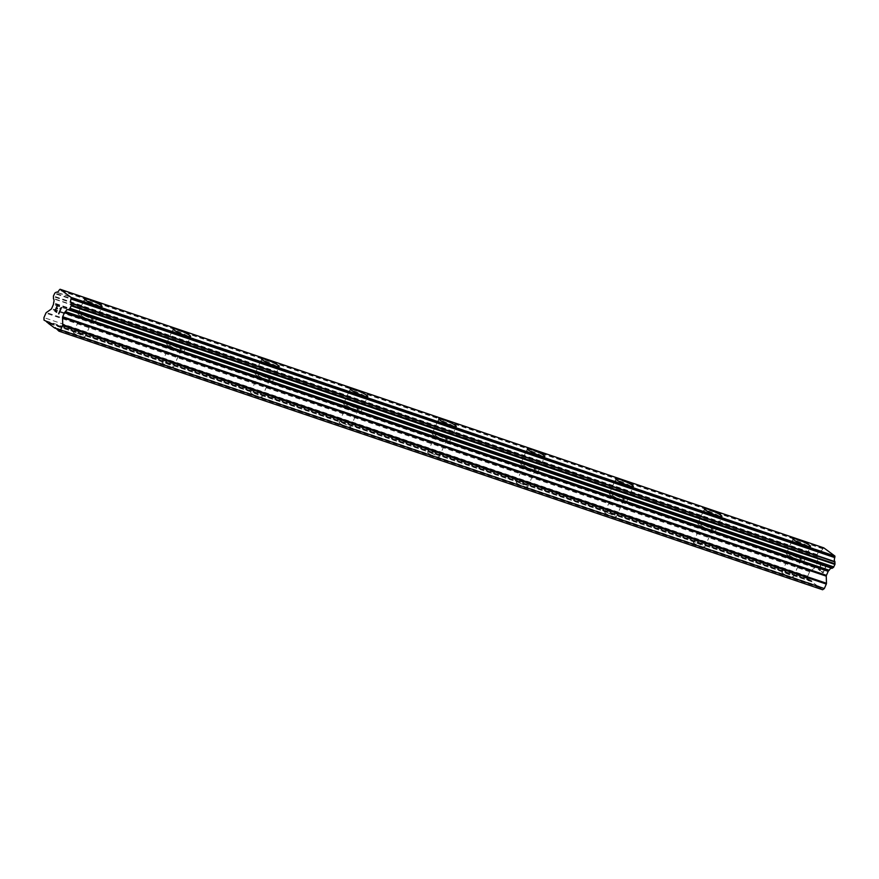 <?xml version="1.0" encoding="UTF-8"?>
<svg xmlns="http://www.w3.org/2000/svg" width="879" height="879" viewBox="0 0 879 879"><rect width="100%" height="100%" fill="white"/><g stroke="black" fill="none" stroke-linecap="round" stroke-linejoin="round"><path stroke-width="0.66" stroke-dasharray="4.39 3.3" d="M81.813 336.987A6.164 0.868 23.7 0 0 84.78 337.492A6.164 0.868 23.7 0 0 82.186 335.525A6.164 0.868 23.7 0 0 76.451 333.031A6.164 0.868 23.7 0 0 73.484 332.537A6.164 0.868 23.7 0 0 76.088 334.503A6.164 0.868 23.7 0 0 81.813 336.987M89.438 319.604A6.164 0.868 23.7 0 0 92.405 320.099A6.164 0.868 23.7 0 0 89.812 318.132A6.164 0.868 23.7 0 0 84.087 315.649A6.164 0.868 23.7 0 0 81.121 315.143A6.164 0.868 23.7 0 0 83.714 317.121A6.164 0.868 23.7 0 0 89.438 319.604M102.085 306.595L102.085 306.584A9.592 1.351 -156.3 0 1 102.085 306.595A9.592 1.351 -156.3 0 1 97.47 305.815A9.592 1.351 -156.3 0 1 88.559 301.947A9.592 1.351 -156.3 0 1 84.516 298.882A9.592 1.351 -156.3 0 1 84.527 298.882L84.516 298.882M170.361 366.972A6.164 0.868 23.7 0 0 173.328 367.477A6.164 0.868 23.7 0 0 170.735 365.499A6.164 0.868 23.7 0 0 164.999 363.016A6.164 0.868 23.7 0 0 162.033 362.522A6.164 0.868 23.7 0 0 164.637 364.488A6.164 0.868 23.7 0 0 170.361 366.972M177.987 349.589A6.164 0.868 23.7 0 0 180.953 350.084A6.164 0.868 23.7 0 0 178.36 348.117A6.164 0.868 23.7 0 0 172.636 345.634A6.164 0.868 23.7 0 0 169.669 345.128A6.164 0.868 23.7 0 0 172.262 347.095A6.164 0.868 23.7 0 0 177.987 349.589M190.633 336.58L190.633 336.558A9.592 1.351 -156.3 0 1 190.633 336.58A9.592 1.351 -156.3 0 1 186.018 335.8A9.592 1.351 -156.3 0 1 177.108 331.932A9.592 1.351 -156.3 0 1 173.064 328.867A9.592 1.351 -156.3 0 1 173.075 328.867L173.075 328.856M258.909 396.956A6.164 0.868 23.7 0 0 261.876 397.451A6.164 0.868 23.7 0 0 259.283 395.484A6.164 0.868 23.7 0 0 253.548 393.001A6.164 0.868 23.7 0 0 250.581 392.506A6.164 0.868 23.7 0 0 253.185 394.473A6.164 0.868 23.7 0 0 258.909 396.956M266.535 379.574A6.164 0.868 23.7 0 0 269.501 380.069A6.164 0.868 23.7 0 0 266.908 378.102A6.164 0.868 23.7 0 0 261.184 375.608A6.164 0.868 23.7 0 0 258.217 375.113A6.164 0.868 23.7 0 0 260.81 377.08A6.164 0.868 23.7 0 0 266.535 379.574M279.181 366.565L279.181 366.543A9.592 1.351 -156.3 0 1 279.181 366.565A9.592 1.351 -156.3 0 1 274.567 365.785A9.592 1.351 -156.3 0 1 265.656 361.917A9.592 1.351 -156.3 0 1 261.612 358.852A9.592 1.351 -156.3 0 1 261.623 358.841L261.623 358.841M347.458 426.941A6.164 0.868 23.7 0 0 350.424 427.436A6.164 0.868 23.7 0 0 347.831 425.469A6.164 0.868 23.7 0 0 342.096 422.986A6.164 0.868 23.7 0 0 339.129 422.48A6.164 0.868 23.7 0 0 341.733 424.458A6.164 0.868 23.7 0 0 347.458 426.941M355.083 409.559A6.164 0.868 23.7 0 0 358.05 410.053A6.164 0.868 23.7 0 0 355.457 408.087A6.164 0.868 23.7 0 0 349.732 405.593A6.164 0.868 23.7 0 0 346.765 405.098A6.164 0.868 23.7 0 0 349.359 407.065A6.164 0.868 23.7 0 0 355.083 409.559M367.73 396.539L367.73 396.539A9.592 1.351 -156.3 0 1 363.115 395.77A9.592 1.351 -156.3 0 1 354.204 391.902A9.592 1.351 -156.3 0 1 350.161 388.837A9.592 1.351 -156.3 0 1 350.172 388.826L350.172 388.826M436.006 456.926A6.164 0.868 23.7 0 0 438.973 457.421A6.164 0.868 23.7 0 0 436.38 455.454A6.164 0.868 23.7 0 0 430.644 452.971A6.164 0.868 23.7 0 0 427.677 452.465A6.164 0.868 23.7 0 0 430.27 454.432A6.164 0.868 23.7 0 0 436.006 456.926M443.631 439.544A6.164 0.868 23.7 0 0 446.598 440.038A6.164 0.868 23.7 0 0 444.005 438.072A6.164 0.868 23.7 0 0 438.28 435.577A6.164 0.868 23.7 0 0 435.314 435.083A6.164 0.868 23.7 0 0 437.907 437.05A6.164 0.868 23.7 0 0 443.631 439.544M456.267 426.524L456.278 426.513A9.592 1.351 -156.3 0 1 456.267 426.524A9.592 1.351 -156.3 0 1 451.652 425.755A9.592 1.351 -156.3 0 1 442.752 421.876A9.592 1.351 -156.3 0 1 438.709 418.822A9.592 1.351 -156.3 0 1 438.72 418.811L438.709 418.822M524.554 486.911A6.164 0.868 23.7 0 0 527.521 487.405A6.164 0.868 23.7 0 0 524.928 485.439A6.164 0.868 23.7 0 0 519.192 482.945A6.164 0.868 23.7 0 0 516.226 482.45A6.164 0.868 23.7 0 0 518.819 484.417A6.164 0.868 23.7 0 0 524.554 486.911M532.18 469.529A6.164 0.868 23.7 0 0 535.146 470.023A6.164 0.868 23.7 0 0 532.553 468.057A6.164 0.868 23.7 0 0 526.829 465.562A6.164 0.868 23.7 0 0 523.862 465.068A6.164 0.868 23.7 0 0 526.455 467.035A6.164 0.868 23.7 0 0 532.18 469.529M544.826 456.498L544.815 456.509A9.592 1.351 -156.3 0 1 544.815 456.509A9.592 1.351 -156.3 0 1 540.2 455.74A9.592 1.351 -156.3 0 1 531.301 451.861A9.592 1.351 -156.3 0 1 527.257 448.806A9.592 1.351 -156.3 0 1 527.268 448.795L527.257 448.806M613.102 516.896A6.164 0.868 23.7 0 0 616.069 517.39A6.164 0.868 23.7 0 0 613.476 515.424A6.164 0.868 23.7 0 0 607.741 512.929A6.164 0.868 23.7 0 0 604.774 512.435A6.164 0.868 23.7 0 0 607.367 514.402A6.164 0.868 23.7 0 0 613.102 516.896M620.728 499.514A6.164 0.868 23.7 0 0 623.694 500.008A6.164 0.868 23.7 0 0 621.101 498.041A6.164 0.868 23.7 0 0 615.377 495.547A6.164 0.868 23.7 0 0 612.41 495.053A6.164 0.868 23.7 0 0 615.003 497.02A6.164 0.868 23.7 0 0 620.728 499.514M633.363 486.494L633.374 486.483A9.592 1.351 -156.3 0 1 633.363 486.494A9.592 1.351 -156.3 0 1 628.749 485.724A9.592 1.351 -156.3 0 1 619.849 481.846A9.592 1.351 -156.3 0 1 615.805 478.791A9.592 1.351 -156.3 0 1 615.816 478.78L615.816 478.78M701.651 546.881A6.164 0.868 23.7 0 0 704.617 547.375A6.164 0.868 23.7 0 0 702.024 545.409A6.164 0.868 23.7 0 0 696.289 542.914A6.164 0.868 23.7 0 0 693.322 542.42A6.164 0.868 23.7 0 0 695.915 544.387A6.164 0.868 23.7 0 0 701.651 546.881M709.276 529.499A6.164 0.868 23.7 0 0 712.243 529.993A6.164 0.868 23.7 0 0 709.65 528.026A6.164 0.868 23.7 0 0 703.925 525.532A6.164 0.868 23.7 0 0 700.959 525.038A6.164 0.868 23.7 0 0 703.552 527.004A6.164 0.868 23.7 0 0 709.276 529.499M721.912 516.478L721.923 516.467A9.592 1.351 -156.3 0 1 721.912 516.478A9.592 1.351 -156.3 0 1 717.297 515.709A9.592 1.351 -156.3 0 1 708.397 511.831A9.592 1.351 -156.3 0 1 704.354 508.776A9.592 1.351 -156.3 0 1 704.365 508.765L704.365 508.765M790.199 576.866A6.164 0.868 23.7 0 0 793.166 577.36A6.164 0.868 23.7 0 0 790.573 575.393A6.164 0.868 23.7 0 0 784.837 572.899A6.164 0.868 23.7 0 0 781.87 572.405A6.164 0.868 23.7 0 0 784.464 574.372A6.164 0.868 23.7 0 0 790.199 576.866M797.824 559.483A6.164 0.868 23.7 0 0 800.791 559.978A6.164 0.868 23.7 0 0 798.198 558.011A6.164 0.868 23.7 0 0 792.473 555.517A6.164 0.868 23.7 0 0 789.507 555.023A6.164 0.868 23.7 0 0 792.1 556.989A6.164 0.868 23.7 0 0 797.824 559.483M810.46 546.463L810.471 546.452A9.592 1.351 -156.3 0 1 810.46 546.463A9.592 1.351 -156.3 0 1 805.845 545.694A9.592 1.351 -156.3 0 1 796.945 541.816A9.592 1.351 -156.3 0 1 792.902 538.761A9.592 1.351 -156.3 0 1 792.913 538.75L792.913 538.75M799.319 560.582A9.592 1.351 23.7 0 0 803.933 561.351A9.592 1.351 23.7 0 0 799.89 558.297A9.592 1.351 23.7 0 0 790.979 554.418A9.592 1.351 23.7 0 0 786.364 553.649A9.592 1.351 23.7 0 0 790.408 556.704A9.592 1.351 23.7 0 0 799.319 560.582M805.197 547.188A9.592 1.351 23.7 0 0 809.812 547.958A9.592 1.351 23.7 0 0 805.779 544.892A9.592 1.351 23.7 0 0 796.868 541.024A9.592 1.351 23.7 0 0 792.254 540.244A9.592 1.351 23.7 0 0 796.286 543.31A9.592 1.351 23.7 0 0 805.197 547.188M710.77 530.597A9.592 1.351 23.7 0 0 715.385 531.366A9.592 1.351 23.7 0 0 711.342 528.312A9.592 1.351 23.7 0 0 702.431 524.433A9.592 1.351 23.7 0 0 697.816 523.664A9.592 1.351 23.7 0 0 701.86 526.719A9.592 1.351 23.7 0 0 710.77 530.597M716.649 517.204A9.592 1.351 23.7 0 0 721.263 517.973A9.592 1.351 23.7 0 0 717.231 514.907A9.592 1.351 23.7 0 0 708.32 511.04A9.592 1.351 23.7 0 0 703.705 510.259A9.592 1.351 23.7 0 0 707.738 513.325A9.592 1.351 23.7 0 0 716.649 517.204M622.222 500.612A9.592 1.351 23.7 0 0 626.837 501.382A9.592 1.351 23.7 0 0 622.793 498.327A9.592 1.351 23.7 0 0 613.894 494.448A9.592 1.351 23.7 0 0 609.279 493.679A9.592 1.351 23.7 0 0 613.311 496.734A9.592 1.351 23.7 0 0 622.222 500.612M628.1 487.219A9.592 1.351 23.7 0 0 632.715 487.988A9.592 1.351 23.7 0 0 628.683 484.922A9.592 1.351 23.7 0 0 619.772 481.055A9.592 1.351 23.7 0 0 615.157 480.275A9.592 1.351 23.7 0 0 619.19 483.34A9.592 1.351 23.7 0 0 628.1 487.219M533.674 470.628A9.592 1.351 23.7 0 0 538.289 471.397A9.592 1.351 23.7 0 0 534.245 468.342A9.592 1.351 23.7 0 0 525.345 464.464A9.592 1.351 23.7 0 0 520.731 463.694A9.592 1.351 23.7 0 0 524.763 466.749A9.592 1.351 23.7 0 0 533.674 470.628M539.552 457.234A9.592 1.351 23.7 0 0 544.167 458.003A9.592 1.351 23.7 0 0 540.135 454.937A9.592 1.351 23.7 0 0 531.224 451.07A9.592 1.351 23.7 0 0 526.609 450.29A9.592 1.351 23.7 0 0 530.641 453.355A9.592 1.351 23.7 0 0 539.552 457.234M445.126 440.643A9.592 1.351 23.7 0 0 449.74 441.412A9.592 1.351 23.7 0 0 445.697 438.357A9.592 1.351 23.7 0 0 436.797 434.479A9.592 1.351 23.7 0 0 432.182 433.71A9.592 1.351 23.7 0 0 436.215 436.764A9.592 1.351 23.7 0 0 445.126 440.643M451.004 427.249A9.592 1.351 23.7 0 0 455.619 428.018A9.592 1.351 23.7 0 0 451.586 424.964A9.592 1.351 23.7 0 0 442.675 421.085A9.592 1.351 23.7 0 0 438.061 420.316A9.592 1.351 23.7 0 0 442.093 423.37A9.592 1.351 23.7 0 0 451.004 427.249M356.577 410.658A9.592 1.351 23.7 0 0 361.192 411.438A9.592 1.351 23.7 0 0 357.149 408.372A9.592 1.351 23.7 0 0 348.249 404.494A9.592 1.351 23.7 0 0 343.634 403.725A9.592 1.351 23.7 0 0 347.666 406.79A9.592 1.351 23.7 0 0 356.577 410.658M362.456 397.264A9.592 1.351 23.7 0 0 367.07 398.033A9.592 1.351 23.7 0 0 363.038 394.979A9.592 1.351 23.7 0 0 354.127 391.1A9.592 1.351 23.7 0 0 349.512 390.331A9.592 1.351 23.7 0 0 353.545 393.385A9.592 1.351 23.7 0 0 362.456 397.264M268.029 380.673A9.592 1.351 23.7 0 0 272.644 381.453A9.592 1.351 23.7 0 0 268.6 378.388A9.592 1.351 23.7 0 0 259.701 374.509A9.592 1.351 23.7 0 0 255.086 373.74A9.592 1.351 23.7 0 0 259.118 376.805A9.592 1.351 23.7 0 0 268.029 380.673M273.907 367.279A9.592 1.351 23.7 0 0 278.522 368.048A9.592 1.351 23.7 0 0 274.49 364.994A9.592 1.351 23.7 0 0 265.579 361.115A9.592 1.351 23.7 0 0 260.964 360.346A9.592 1.351 23.7 0 0 264.997 363.401A9.592 1.351 23.7 0 0 273.907 367.279M179.481 350.688A9.592 1.351 23.7 0 0 184.096 351.468A9.592 1.351 23.7 0 0 180.052 348.403A9.592 1.351 23.7 0 0 171.152 344.524A9.592 1.351 23.7 0 0 166.538 343.755A9.592 1.351 23.7 0 0 170.57 346.82A9.592 1.351 23.7 0 0 179.481 350.688M185.359 337.294A9.592 1.351 23.7 0 0 189.974 338.063A9.592 1.351 23.7 0 0 185.941 335.009A9.592 1.351 23.7 0 0 177.031 331.13A9.592 1.351 23.7 0 0 172.416 330.361A9.592 1.351 23.7 0 0 176.448 333.416A9.592 1.351 23.7 0 0 185.359 337.294M90.933 320.703A9.592 1.351 23.7 0 0 95.547 321.483A9.592 1.351 23.7 0 0 91.504 318.418A9.592 1.351 23.7 0 0 82.604 314.539A9.592 1.351 23.7 0 0 77.989 313.77A9.592 1.351 23.7 0 0 82.022 316.836A9.592 1.351 23.7 0 0 90.933 320.703M96.811 307.309A9.592 1.351 23.7 0 0 101.426 308.079A9.592 1.351 23.7 0 0 97.393 305.024A9.592 1.351 23.7 0 0 88.482 301.145A9.592 1.351 23.7 0 0 83.868 300.376A9.592 1.351 23.7 0 0 87.9 303.431A9.592 1.351 23.7 0 0 96.811 307.309M825.546 566.911L824.436 569.438L825.535 566.911L824.161 565.329L825.546 566.911M824.436 569.438L823.579 568.812L824.425 569.438M823.403 569.229L824.249 569.867L823.392 569.229M824.249 569.867L823.14 572.394L824.238 569.856M823.14 572.394L821.579 571.24L823.129 572.394M821.393 571.669L823.151 572.965L825.93 566.636L823.14 572.965L821.382 571.658M822.425 565.658L822.546 564.933L822.414 565.658M820.656 564.362L820.382 564.988L820.645 564.362M820.382 564.988L820.261 565.702L820.371 564.988M820.261 565.702L820.162 567.208L820.25 565.702M820.162 567.208L820.118 570.163L820.151 567.208M820.118 570.163L818.459 568.933L820.107 570.163M818.272 569.361L820.36 570.9L820.601 565.098L821.623 564.01L822.315 564.889L822.041 565.889L821.612 563.999L820.601 565.098L820.349 570.9L818.272 569.35M823.799 547.859L822.876 548.804A3.835 2 -71.3 0 1 820.206 550.748A3.835 2 -71.3 0 1 820.14 550.726L818.261 552.111L817.03 555.22L817.206 557.407A3.835 2 -71.3 0 1 817.327 561.461L817.294 562.329A1.099 0.571 -71.3 0 1 817.129 563.142L815.36 567.153A1.099 0.571 -71.3 0 1 814.921 567.757L810.097 571.141A1.099 0.571 -71.3 0 0 809.647 571.746L807.68 576.228L807.757 578.745L811.866 580.964L811.888 581.81L818.492 586.7L819.777 586.82L819.799 587.666L822.623 589.754M57.234 308.815L56.575 307.771L57.684 305.233M56.827 311.869L55.278 310.726L56.388 308.188M59.234 306.386L57.673 304.672M60.08 308.65L61.025 308.243M61.541 307.54L58.805 313.902M811.888 581.81L48.158 323.197M818.492 586.7L56.058 328.526M811.866 580.964L48.136 322.351M811.152 580.437L47.422 321.824M810.581 580.843L48.147 322.67M807.757 578.745L44.027 320.132M807.68 576.228L43.95 317.616M817.283 562L53.564 303.387M817.327 561.461L53.597 302.848M822.876 548.804L59.146 290.191M819.799 587.666L56.069 329.054M819.777 586.82L56.047 328.208M819.063 586.293L55.333 327.68M809.647 571.746L45.917 313.133M810.097 571.141L46.367 312.528M814.921 567.757L51.191 309.144M815.36 567.153L51.641 308.54M817.129 563.142L53.399 304.53M817.294 562.329L53.564 303.716M817.206 557.407L53.476 298.794M817.085 557.044L53.366 298.431M817.03 555.22L53.311 296.608M817.162 554.616L53.432 296.003M818.261 552.111L54.531 293.498M818.602 551.66L54.872 293.048M819.843 550.792L56.113 292.169M820.14 550.726L56.531 292.158L820.129 550.726M823.26 548.232L59.53 289.62M84.78 337.492L92.405 320.099M173.328 367.477L180.953 350.084M261.876 397.451L269.501 380.069M350.424 427.436L358.05 410.053M438.973 457.421L446.598 440.038M527.521 487.405L535.146 470.023M616.069 517.39L623.694 500.008M704.617 547.375L712.243 529.993M793.166 577.36L800.791 559.978M803.933 561.351L809.812 547.958M715.385 531.366L721.263 517.973M626.837 501.382L632.715 487.988M538.289 471.397L544.167 458.003M449.74 441.412L455.619 428.018M361.192 411.438L367.07 398.033M272.644 381.453L278.522 368.048M184.096 351.468L189.974 338.063M95.547 321.483L101.426 308.079M77.989 313.77L83.868 300.376M166.538 343.755L172.416 330.361M255.086 373.74L260.964 360.346M343.634 403.725L349.512 390.331M432.182 433.71L438.061 420.316M520.731 463.694L526.609 450.29M609.279 493.679L615.157 480.275M697.816 523.664L703.705 510.259M786.364 553.649L792.254 540.244M781.87 572.405L789.507 555.023M693.322 542.42L700.959 525.038M604.774 512.435L612.41 495.053M516.226 482.45L523.862 465.068M427.677 452.465L435.314 435.083M339.129 422.48L346.765 405.098M250.581 392.506L258.217 375.113M162.033 362.522L169.669 345.128M73.484 332.537L81.121 315.143M820.206 550.748L56.476 292.136M831.886 568.306L68.155 309.694"/><path stroke-width="1.32" d="M89.131 299.651A9.592 1.351 -156.3 0 1 98.03 303.519A9.592 1.351 -156.3 0 1 102.085 306.584A9.592 1.351 -156.3 0 1 97.47 305.804A9.592 1.351 -156.3 0 1 88.559 301.936A9.592 1.351 -156.3 0 1 84.527 298.871A9.592 1.351 -156.3 0 1 89.131 299.651M84.527 298.871A9.592 1.351 -156.3 0 1 89.142 299.64A9.592 1.351 -156.3 0 1 98.052 303.519A9.592 1.351 -156.3 0 1 102.085 306.584M173.075 328.856A9.592 1.351 -156.3 0 1 177.69 329.625A9.592 1.351 -156.3 0 1 186.579 333.504A9.592 1.351 -156.3 0 1 190.633 336.569A9.592 1.351 -156.3 0 1 186.018 335.789A9.592 1.351 -156.3 0 1 177.108 331.921A9.592 1.351 -156.3 0 1 173.075 328.856A9.592 1.351 -156.3 0 1 177.679 329.636A9.592 1.351 -156.3 0 1 186.601 333.504A9.592 1.351 -156.3 0 1 190.633 336.558M261.623 358.841A9.592 1.351 -156.3 0 1 266.238 359.61A9.592 1.351 -156.3 0 1 275.127 363.488A9.592 1.351 -156.3 0 1 279.181 366.554A9.592 1.351 -156.3 0 1 274.567 365.774A9.592 1.351 -156.3 0 1 265.656 361.895A9.592 1.351 -156.3 0 1 261.623 358.841A9.592 1.351 -156.3 0 1 266.227 359.621A9.592 1.351 -156.3 0 1 275.149 363.488A9.592 1.351 -156.3 0 1 279.181 366.543M350.172 388.826A9.592 1.351 -156.3 0 1 354.786 389.595A9.592 1.351 -156.3 0 1 363.675 393.473A9.592 1.351 -156.3 0 1 367.73 396.539A9.592 1.351 -156.3 0 1 363.115 395.759A9.592 1.351 -156.3 0 1 354.204 391.88A9.592 1.351 -156.3 0 1 350.172 388.826A9.592 1.351 -156.3 0 1 354.775 389.606A9.592 1.351 -156.3 0 1 363.697 393.473A9.592 1.351 -156.3 0 1 367.73 396.528M443.324 419.591A9.592 1.351 -156.3 0 1 452.224 423.458A9.592 1.351 -156.3 0 1 456.278 426.524A9.592 1.351 -156.3 0 1 451.663 425.744A9.592 1.351 -156.3 0 1 442.752 421.865A9.592 1.351 -156.3 0 1 438.72 418.811A9.592 1.351 -156.3 0 1 443.324 419.591M438.72 418.811A9.592 1.351 -156.3 0 1 443.335 419.58A9.592 1.351 -156.3 0 1 452.245 423.458A9.592 1.351 -156.3 0 1 456.278 426.513M527.268 448.795A9.592 1.351 -156.3 0 1 531.883 449.565A9.592 1.351 -156.3 0 1 540.794 453.443A9.592 1.351 -156.3 0 1 544.826 456.498A9.592 1.351 -156.3 0 1 540.211 455.729A9.592 1.351 -156.3 0 1 531.301 451.85A9.592 1.351 -156.3 0 1 527.268 448.795A9.592 1.351 -156.3 0 1 531.872 449.576A9.592 1.351 -156.3 0 1 540.772 453.443A9.592 1.351 -156.3 0 1 544.826 456.509M615.816 478.78A9.592 1.351 -156.3 0 1 620.431 479.549A9.592 1.351 -156.3 0 1 629.309 483.428A9.592 1.351 -156.3 0 1 633.374 486.494A9.592 1.351 -156.3 0 1 628.76 485.713A9.592 1.351 -156.3 0 1 619.849 481.835A9.592 1.351 -156.3 0 1 615.816 478.78A9.592 1.351 -156.3 0 1 620.42 479.56A9.592 1.351 -156.3 0 1 629.342 483.428A9.592 1.351 -156.3 0 1 633.374 486.483M704.365 508.765A9.592 1.351 -156.3 0 1 708.979 509.534A9.592 1.351 -156.3 0 1 717.857 513.413A9.592 1.351 -156.3 0 1 721.923 516.478A9.592 1.351 -156.3 0 1 717.308 515.698A9.592 1.351 -156.3 0 1 708.397 511.82A9.592 1.351 -156.3 0 1 704.365 508.765A9.592 1.351 -156.3 0 1 708.968 509.545A9.592 1.351 -156.3 0 1 717.89 513.413A9.592 1.351 -156.3 0 1 721.923 516.467M792.913 538.75A9.592 1.351 -156.3 0 1 797.528 539.519A9.592 1.351 -156.3 0 1 806.406 543.398A9.592 1.351 -156.3 0 1 810.471 546.463A9.592 1.351 -156.3 0 1 805.856 545.683A9.592 1.351 -156.3 0 1 796.945 541.805A9.592 1.351 -156.3 0 1 792.913 538.75A9.592 1.351 -156.3 0 1 797.517 539.53A9.592 1.351 -156.3 0 1 806.439 543.398A9.592 1.351 -156.3 0 1 810.471 546.452M831.963 568.328L68.221 309.716L831.952 568.328L833.49 567.394L834.918 564.439L834.885 561.637A3.835 2 -71.3 0 1 834.764 557.594L834.918 556.077L823.799 547.859L60.08 289.246L71.188 297.465L71.034 298.981A3.835 2 -71.3 0 0 71.155 303.024L71.199 305.826L69.76 308.782L68.243 309.716A3.835 2 -71.3 0 0 68.155 309.694A3.835 2 -71.3 0 0 65.475 311.638L64.914 312.111A1.099 0.571 -71.3 0 0 64.464 312.715L62.706 316.737A1.099 0.571 -71.3 0 0 62.53 317.539L62.75 324.659A1.099 0.571 108.7 0 1 62.574 325.461L60.607 329.944L58.904 331.141L55.333 327.68L54.762 328.087L48.158 323.197L48.136 322.351L44.027 320.132L43.95 317.616L45.917 313.133A1.099 0.571 108.7 0 1 46.367 312.528L51.191 309.144A1.099 0.571 -71.3 0 0 51.641 308.54L53.399 304.53A1.099 0.571 -71.3 0 0 53.564 303.716L53.597 302.848A3.835 2 -71.3 0 0 53.476 298.794L53.432 296.003L54.872 293.048L56.399 292.114A3.835 2 -71.3 0 0 56.476 292.136A3.835 2 -71.3 0 0 59.146 290.191L60.08 289.246M831.82 568.284A3.835 2 -71.3 0 0 829.205 570.251L65.475 311.638M58.904 331.141L822.623 589.754L824.337 588.556L826.304 584.074A1.099 0.571 -71.3 0 0 826.469 583.271L826.26 576.152A1.099 0.571 -71.3 0 1 826.436 575.349L828.194 571.328A1.099 0.571 -71.3 0 1 828.644 570.735L829.205 570.251M57.684 305.233L59.234 306.386L57.684 305.233L56.564 307.771L57.421 308.397L56.388 308.188L57.234 308.815M56.388 308.188L55.267 310.716L56.641 312.298L54.883 310.99L57.662 304.661L59.234 306.386M57.673 304.672L54.894 310.99L56.641 312.287M60.08 308.65L61.025 308.243L58.607 313.748L61.014 308.243M60.717 308.111L61.53 307.54L60.717 308.111M61.53 307.54L58.805 313.891M56.058 328.526L54.762 328.087M48.147 322.67L46.851 322.23M834.918 556.077L71.188 297.465M834.764 557.594L71.034 298.981M828.864 570.57L65.134 311.957M824.337 588.556L60.607 329.944M834.94 556.879L71.221 298.267M834.885 561.637L71.155 303.024M834.995 562L71.265 303.387M835.05 563.835L71.32 305.222M834.918 564.439L71.199 305.826M833.819 566.944L70.1 308.331M833.49 567.394L69.76 308.782M832.248 568.263L68.518 309.65M828.644 570.735L64.914 312.111M828.194 571.328L64.464 312.715M826.436 575.349L62.706 316.737M826.26 576.152L62.53 317.539M826.469 583.271L62.75 324.659M826.304 584.074L62.574 325.461"/></g></svg>
